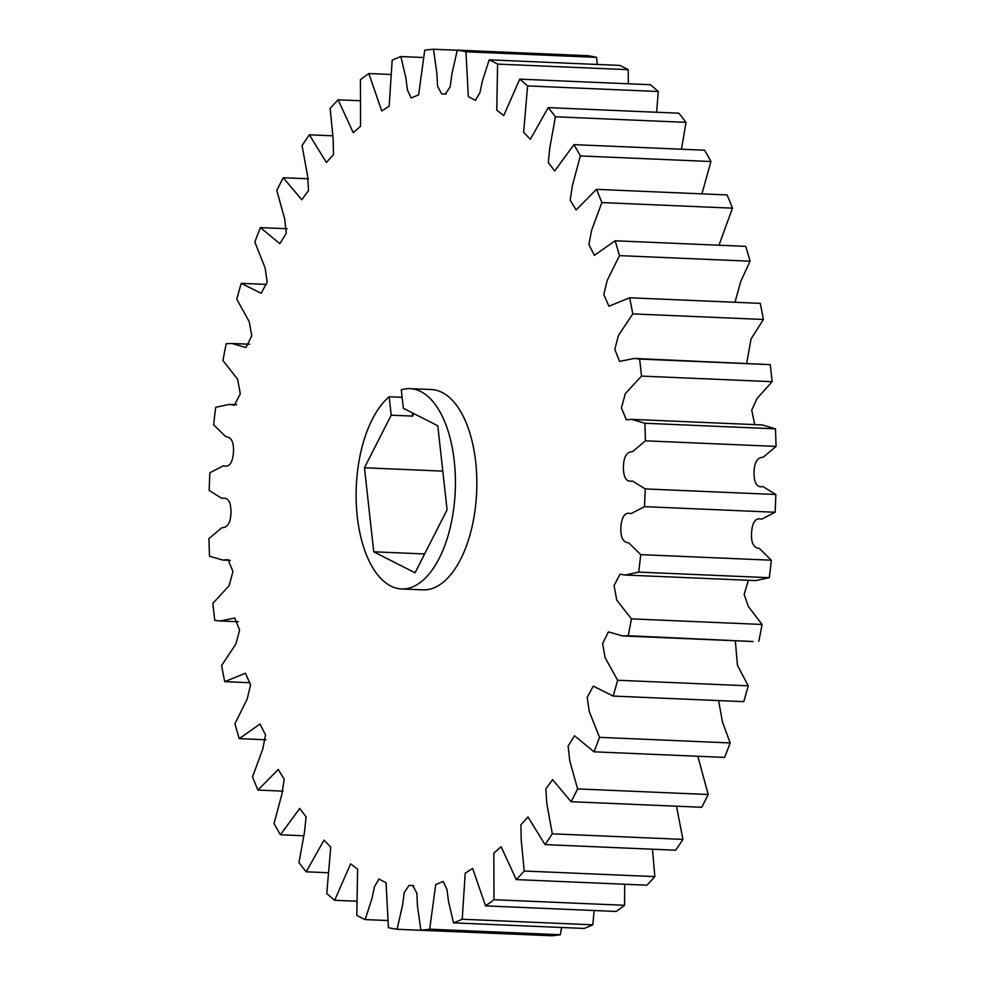 <?xml version="1.0" encoding="UTF-8"?>
<svg xmlns="http://www.w3.org/2000/svg" width="985" height="985" viewBox="0 0 985 985"><rect width="100%" height="100%" fill="white"/><g stroke="black" fill="none" stroke-linecap="round" stroke-linejoin="round"><path stroke-width="1.48" d="M389.161 396.77L391.193 415.19L364.462 467.776L373.746 551.797L415.042 572.814L447.079 509.811L437.796 425.791L403.321 408.258L401.289 389.838A100.236 49.509 92.4 0 1 410.043 388.644L431.467 389.567A100.236 49.509 92.4 0 1 476.74 476.74A100.236 49.509 92.4 0 1 437.82 585.952A100.236 49.509 92.4 0 1 422.91 589.855L401.486 588.944A100.236 49.509 92.4 0 1 356.521 507.964A100.236 49.509 92.4 0 1 389.161 396.77L402.114 397.324M410.043 388.644A100.236 49.509 92.4 0 1 455.316 475.817A100.236 49.509 92.4 0 1 416.396 585.041A100.236 49.509 92.4 0 1 401.486 588.944M412.259 412.801L412.616 416.113L391.193 415.19M413.885 413.626L412.616 416.113M400.87 56.551L405.931 78.234L407.396 89.955L411.225 97.983L418.65 94.831L424.707 50.247A441.058 217.857 92.4 0 1 433.498 49.25L436.921 73.493L437.525 86.188L441.637 93.883L445.355 94.018L450.194 86.852L451.844 74.171L457.286 50.136A441.058 217.857 92.4 0 1 465.967 51.786L468.306 96.653L475.447 100.359L479.929 92.676L482.367 81.09L489.2 59.839A441.058 217.857 92.4 0 1 497.585 64.099L496.772 110.197L503.754 115.565L519.735 79.145A441.058 217.857 92.4 0 1 527.615 85.929L523.626 132.335L530.373 139.267L548.189 107.624A441.058 217.857 92.4 0 1 555.417 116.772L549.839 147.578L548.276 162.562L554.69 170.971L573.96 144.635A441.058 217.857 92.4 0 1 580.35 155.938L572.42 185.488L570.18 200.238L576.176 209.953L596.43 189.354A441.058 217.857 92.4 0 1 601.86 202.578L591.677 230.108L588.845 244.514L594.374 255.361L615.133 240.783A441.058 217.857 92.4 0 1 619.466 255.62L607.166 280.466L603.83 294.527L608.927 306.212L629.637 297.778A441.058 217.857 92.4 0 1 632.776 313.895L618.481 335.392L614.788 349.293L619.59 361.409L634.315 358.442L639.61 359.057A441.058 217.857 92.4 0 1 641.494 376.098L625.29 393.704L621.412 407.938L626.349 419.795L631.705 419.364L644.855 423.254A441.058 217.857 92.4 0 1 645.434 440.837L632.481 451.721C626.595 451.733 623.579 456.954 623.406 467.382C623.493 477.774 626.472 482.318 632.358 480.988L645.224 488.929A441.058 217.857 92.4 0 1 644.486 506.659L631.003 513.628C625.241 511.868 621.904 516.177 620.956 526.532C620.267 536.948 622.852 542.366 628.713 542.821L640.718 554.629A441.058 217.857 92.4 0 1 638.686 572.113L625.056 575.018L620.021 574.193L614.074 585.558L616.721 600.099L631.459 618.875A441.058 217.857 92.4 0 1 628.171 635.731L622.458 635.928L608.434 631.902L602.623 643.562L605.135 657.721L617.62 680.241A441.058 217.857 92.4 0 1 613.163 696.075L593.241 686.126L587.183 697.368L589.313 711.65L599.533 737.346A441.058 217.857 92.4 0 1 593.992 751.814L574.526 735.746L568.111 746.113L569.724 760.703L577.604 788.923A441.058 217.857 92.4 0 1 571.103 801.704L552.634 779.664L545.838 788.886L546.847 803.76L552.302 833.815A441.058 217.857 92.4 0 1 545 844.613L527.985 816.934L520.905 824.814L521.2 839.873L524.217 871.023A441.058 217.857 92.4 0 1 516.263 879.605L501.131 846.731L493.83 853.121L493.965 899.711A441.058 217.857 92.4 0 1 485.543 905.88L472.64 868.388L465.215 873.202L462.211 919.239A441.058 217.857 92.4 0 1 453.506 922.859L448.458 901.189L446.981 889.455L443.151 881.44L435.727 884.592L429.682 929.175A441.058 217.857 92.4 0 1 420.89 930.172L417.455 905.929L416.864 893.235L412.752 885.54L409.034 885.404L404.195 892.57L402.533 905.252L397.09 929.286A441.058 217.857 92.4 0 1 388.41 927.636L386.071 882.769L378.942 879.051L374.448 886.746L372.01 898.332L365.176 919.584A441.058 217.857 92.4 0 1 356.804 915.324L357.617 869.226L350.623 863.857L334.654 900.278A441.058 217.857 92.4 0 1 326.761 893.493L330.751 847.088L324.016 840.143L306.187 871.799A441.058 217.857 92.4 0 1 298.972 862.651L304.537 831.845L306.101 816.861L299.699 808.451L280.429 834.788A441.058 217.857 92.4 0 1 274.039 823.472L281.956 793.935L284.197 779.184L278.213 769.47L257.947 790.068A441.058 217.857 92.4 0 1 252.529 776.845L262.7 749.302L265.544 734.909L260.003 724.049L239.244 738.639A441.058 217.857 92.4 0 1 234.923 723.803L247.223 698.956L250.547 684.895L245.462 673.211L224.74 681.645A441.058 217.857 92.4 0 1 221.6 665.528L235.895 644.03L239.601 630.129L234.799 618.014L220.074 620.981L214.767 620.365A441.058 217.857 92.4 0 1 212.883 603.325L229.099 585.718L232.965 571.485L228.027 559.628L222.672 560.059L209.534 556.168A441.058 217.857 92.4 0 1 208.955 538.586L221.908 527.701C227.781 527.689 230.81 522.469 230.97 512.04C230.896 501.648 227.917 497.105 222.031 498.435L209.165 490.493A441.058 217.857 92.4 0 1 209.891 472.751L223.386 465.794C229.136 467.543 232.485 463.245 233.42 452.891C234.11 442.474 231.524 437.044 225.676 436.601L213.659 424.794A441.058 217.857 92.4 0 1 215.69 407.31L229.32 404.404L234.356 405.229L240.303 393.865L237.656 379.323L222.93 360.535A441.058 217.857 92.4 0 1 226.205 343.691L231.931 343.482L245.942 347.52L251.754 335.848L249.242 321.689L236.757 299.181A441.058 217.857 92.4 0 1 241.226 283.348L261.148 293.296L267.206 282.055L265.063 267.76L254.844 242.064A441.058 217.857 92.4 0 1 260.385 227.597L279.851 243.677L286.278 233.31L284.653 218.719L276.785 190.499A441.058 217.857 92.4 0 1 283.274 177.719L301.755 199.758L308.539 190.536L307.542 175.662L302.075 145.608A441.058 217.857 92.4 0 1 309.376 134.797L326.392 162.488L333.484 154.608L333.189 139.538L330.16 108.399A441.058 217.857 92.4 0 1 338.114 99.817L353.258 132.692L360.559 126.289L360.424 79.711A441.058 217.857 92.4 0 1 368.846 73.543L381.749 111.022L389.161 106.22L392.178 60.184A441.058 217.857 92.4 0 1 400.87 56.551L423.39 57.512M368.846 73.543L390.86 74.478M338.114 99.817L360.313 100.766M309.376 134.797L332.524 135.795M283.274 177.719L308.502 178.79M260.385 227.597L287.177 228.742M241.226 283.348L266.406 284.419M250.005 682.728L224.74 681.645M266.036 739.784L239.244 738.639M283.089 791.14L257.947 790.068M303.515 835.772L280.429 834.788M328.362 872.747L306.187 871.799M356.668 901.213L334.654 900.278M387.721 920.544L365.176 919.584M527.751 934.74L397.09 929.286M420.89 930.172L551.501 935.75A441.058 217.857 92.4 0 0 560.293 934.753L429.682 929.175M561.61 927.488L560.293 934.753M453.506 922.859L584.13 928.449A441.058 217.857 92.4 0 0 592.822 924.817L462.211 919.239M594.14 910.522L592.822 924.817M485.543 905.88L616.154 911.457A441.058 217.857 92.4 0 0 624.576 905.289L493.965 899.711M624.687 884.234L624.576 905.289M516.263 879.605L646.886 885.183A441.058 217.857 92.4 0 0 654.84 876.601L524.217 871.023M652.476 849.205L654.84 876.601M545 844.613L675.624 850.203A441.058 217.857 92.4 0 0 682.925 839.392L552.302 833.815M676.498 806.21L682.925 839.392M571.103 801.704L701.726 807.281A441.058 217.857 92.4 0 0 708.215 794.501L577.604 788.923M697.823 756.258L708.215 794.501M593.992 751.814L724.615 757.403A441.058 217.857 92.4 0 0 730.156 742.936L599.533 737.346M718.594 700.581L722.461 721.919L730.156 742.936M613.163 696.075L743.774 701.652A441.058 217.857 92.4 0 0 748.243 685.819L617.62 680.241M628.171 635.731L753.069 641.518L622.458 635.928M735.315 640.755L737.482 665.404L748.243 685.819M638.686 572.113L769.31 577.69L755.68 580.596L625.056 575.018M748.378 580.276L744.155 594.46L748.366 606.501L762.07 624.465L631.459 618.875M644.486 506.659L775.109 512.249L761.614 519.206C755.864 517.457 752.515 521.755 751.58 532.109C750.89 542.526 753.476 547.956 759.324 548.399L771.341 560.206L640.718 554.629M645.434 440.837L776.045 446.414L763.092 457.299C757.219 457.311 754.19 462.531 754.03 472.96C754.104 483.352 757.083 487.895 762.969 486.565L775.835 494.507L645.224 488.929M641.494 376.098L772.117 381.675L757.034 398.519L751.764 410.055L754.695 424.609M631.705 419.364L762.328 424.941L775.466 428.832L644.855 423.254M632.776 313.895L763.4 319.472L751.038 338.975L746.728 363.243M634.315 358.442L770.233 364.635L639.61 359.057M619.466 255.62L750.077 261.197L740.732 281.464L734.995 302.272M763.4 319.472A441.058 217.857 92.4 0 0 760.26 303.355L629.637 297.778M601.86 202.578L732.471 208.155L718.964 245.216M750.077 261.197A441.058 217.857 92.4 0 0 745.756 246.361L615.133 240.783M580.35 155.938L710.961 161.528L701.911 193.86M732.471 208.155A441.058 217.857 92.4 0 0 727.053 194.931L596.43 189.354M555.417 116.772L686.028 122.349L681.485 149.227M710.961 161.528A441.058 217.857 92.4 0 0 704.571 150.213L573.96 144.635M527.615 85.929L658.239 91.506L656.638 112.253M686.028 122.349A441.058 217.857 92.4 0 0 678.813 113.201L548.189 107.624M497.585 64.099L628.196 69.676L628.332 83.787M658.239 91.506A441.058 217.857 92.4 0 0 650.346 84.722L519.735 79.145M465.967 51.786L596.59 57.364L597.279 64.456M628.196 69.676A441.058 217.857 92.4 0 0 619.824 65.416L489.2 59.839M596.59 57.364A441.058 217.857 92.4 0 0 587.91 55.714L457.286 50.136M433.498 49.25L457.249 50.26M770.233 364.635A441.058 217.857 92.4 0 1 772.117 381.675M775.466 428.832A441.058 217.857 92.4 0 1 776.045 446.414M775.835 494.507A441.058 217.857 92.4 0 1 775.109 512.249M771.341 560.206A441.058 217.857 92.4 0 1 769.31 577.69M762.07 624.465A441.058 217.857 92.4 0 1 758.795 641.309M364.462 467.776L442.807 471.125M373.746 551.797L424.621 553.964M249.685 344.245L231.931 343.482M236.622 404.724L229.32 404.404M230.305 560.391L222.672 560.059M238.272 621.757L220.074 620.981M413.651 885.638L410.745 885.515M413.368 885.589L411.952 885.527M446.205 94.018L443.632 93.907"/></g></svg>
